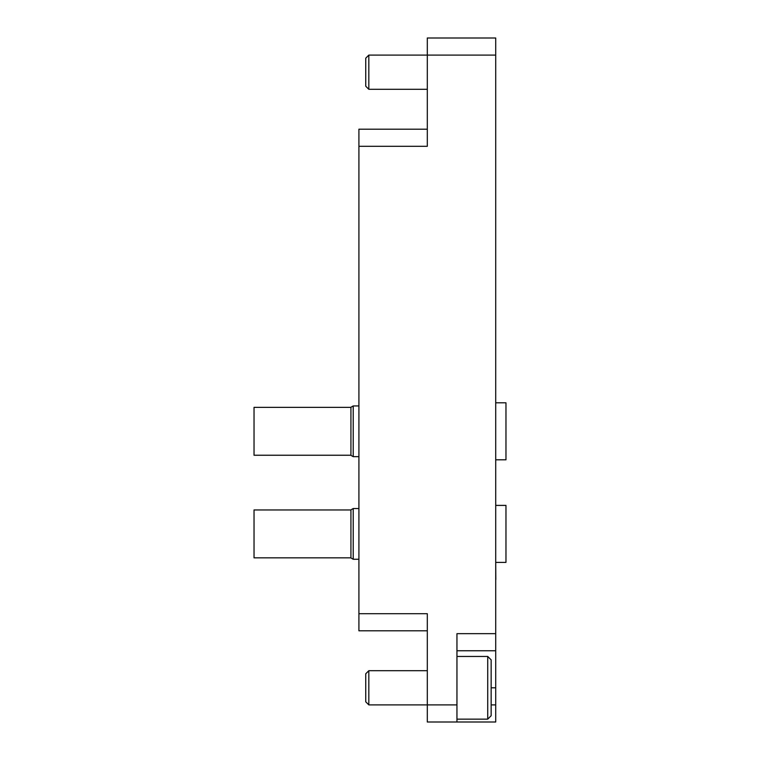 <?xml version="1.0" encoding="UTF-8"?>
<svg xmlns="http://www.w3.org/2000/svg" width="760" height="760" viewBox="0 0 760 760"><rect width="100%" height="100%" fill="white"/><g stroke="black" fill="none" stroke-linecap="round" stroke-linejoin="round"><path stroke-width="1.14" d="M427.31 722L427.31 704.9L456.95 704.9L456.95 722L427.31 722M427.31 630.8L358.91 630.8L358.91 613.7L427.31 613.7L427.31 704.9L368.828 704.9L365.75 701.822L365.75 673.778L368.828 670.7L427.31 670.7M491.15 704.9L495.71 704.9L495.71 722L456.95 722M368.828 55.1L368.828 89.3L365.75 86.222L365.75 58.178L368.828 55.1L427.31 55.1L427.31 146.3L358.91 146.3L358.91 129.2L427.31 129.2M427.31 55.1L427.31 38L495.71 38L495.71 55.1L427.31 55.1M495.71 704.9L495.71 650.75L456.95 650.75M456.95 704.9L456.95 633.65L495.71 633.65L495.71 55.1M495.71 633.65L495.71 650.75M358.91 613.7L358.91 146.3M495.71 597.037L495.71 579.5M495.824 579.5L495.71 562.4M495.71 477.337L495.71 459.8M495.71 374.737L495.71 356.763M495.71 272.137L495.71 254.6M350.93 557.84L254.03 557.84L254.03 509.96L350.93 509.96M353.21 559.265L350.93 557.944L350.93 509.856L353.21 508.535L353.21 559.265L358.91 559.265M505.97 562.4L495.824 562.4L505.97 562.4L505.97 505.4L495.71 505.4M487.73 719.15L487.73 656.45L491.15 659.87L491.15 715.73L487.73 719.15L456.95 719.15M487.73 656.45L456.95 656.45M368.828 670.7L368.828 704.9M368.828 89.3L427.31 89.3M350.93 455.24L254.03 455.24L254.03 407.36L350.93 407.36M353.21 456.665L350.93 455.344L350.93 407.255L353.21 405.935L353.21 456.665L358.91 456.665M495.824 459.8L505.97 459.8L505.97 402.8L495.71 402.8M491.15 687.8L495.71 687.8M358.91 508.535L353.21 508.535M358.91 405.935L353.21 405.935"/></g></svg>
